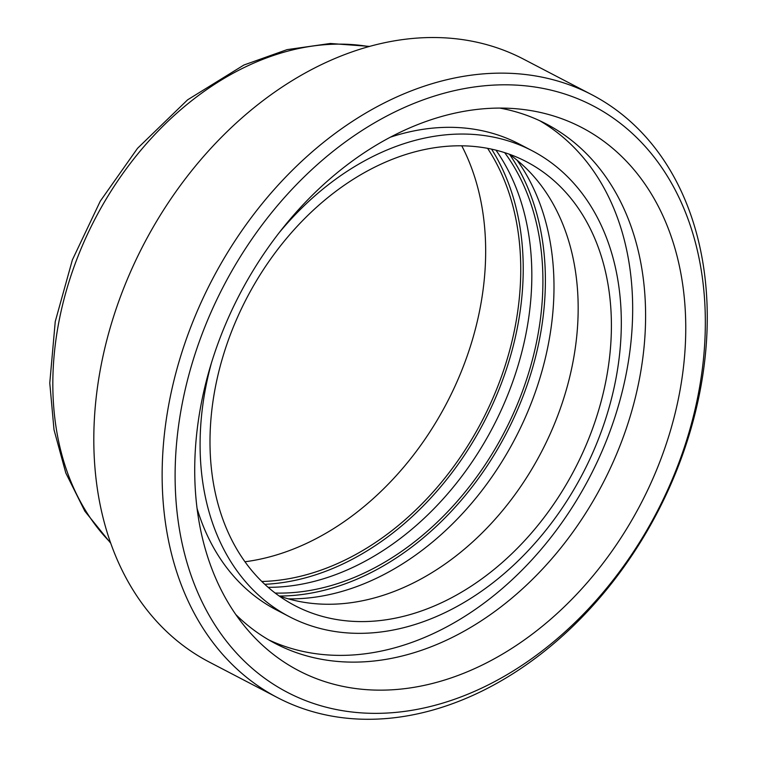<?xml version="1.0" encoding="UTF-8"?>
<svg xmlns="http://www.w3.org/2000/svg" width="757" height="757" viewBox="0 0 757 757"><rect width="100%" height="100%" fill="white"/><g stroke="black" fill="none" stroke-linecap="round" stroke-linejoin="round"><path stroke-width="1.14" d="M461.77 145.817A263.928 195.003 -62.5 0 1 446.98 402.592A263.928 195.003 -62.5 0 1 244.965 561.77M175.122 478.897A330.686 244.331 -62.5 0 1 570.541 95.969A330.686 244.331 -62.5 0 1 575.131 622.405A330.686 244.331 -62.5 0 1 175.122 478.897M162.149 478.244A339.959 251.182 117.5 0 0 277.592 697.67A339.959 251.182 117.5 0 0 657.464 512.3A339.959 251.182 117.5 0 0 591.86 94.739A339.959 251.182 117.5 0 0 308.071 155.469A339.959 251.182 117.5 0 0 162.149 478.244M194.729 472.993A306.235 226.258 -62.5 0 1 516.615 108.79A306.235 226.258 -62.5 0 1 640.905 503.67A306.235 226.258 -62.5 0 1 246.016 627.941A306.235 226.258 -62.5 0 1 194.729 472.993M277.592 697.67L209.263 662.053A339.959 251.182 -62.5 0 1 93.821 442.627A339.959 251.182 -62.5 0 1 239.742 119.852A339.959 251.182 -62.5 0 1 523.522 59.122L591.86 94.739M487.593 148.344A263.928 195.003 -62.5 0 1 482.067 420.883A263.928 195.003 -62.5 0 1 261.818 581.49M491.577 149.148A267.022 197.293 -62.5 0 1 484.092 421.933A267.022 197.293 -62.5 0 1 264.77 584.3M495.986 150.179A263.928 195.003 -62.5 0 1 493.148 426.655A263.928 195.003 -62.5 0 1 268.129 587.328M504.682 152.649A263.928 195.003 -62.5 0 1 504.228 432.436A263.928 195.003 -62.5 0 1 275.141 593.043M509.612 154.466A267.022 197.293 -62.5 0 1 506.253 433.487A267.022 197.293 -62.5 0 1 279.447 596.033M517.04 160.172A263.928 195.003 -62.5 0 1 515.309 438.208A263.928 195.003 -62.5 0 1 288.379 598.863M509.206 154.182A250.33 184.963 -62.5 0 1 541.492 451.853A250.33 184.963 -62.5 0 1 278.983 595.873M210.001 444.104A250.33 184.963 -62.5 0 1 317.457 206.424A250.33 184.963 -62.5 0 1 526.427 161.705A250.33 184.963 -62.5 0 1 574.733 469.179A250.33 184.963 -62.5 0 1 295.012 605.676A250.33 184.963 -62.5 0 1 210.001 444.104M279.768 231.992A262.698 194.095 -62.5 0 1 532.133 150.738A262.698 194.095 -62.5 0 1 582.833 473.399A262.698 194.095 -62.5 0 1 289.297 616.643A262.698 194.095 -62.5 0 1 200.094 447.084A262.698 194.095 -62.5 0 1 211.364 363.218M390.65 137.093A262.698 194.095 -62.5 0 1 519.207 144L532.133 150.738M289.297 616.643L276.371 609.905A262.698 194.095 -62.5 0 1 197.075 508.477M539.599 120.656A292.987 216.474 -62.5 0 1 589.75 477.005A292.987 216.474 -62.5 0 1 268.905 639.977M499.819 108.09A292.987 216.474 -62.5 0 1 546.138 123.883A292.987 216.474 -62.5 0 1 602.676 483.742A292.987 216.474 -62.5 0 1 275.293 643.497A292.987 216.474 -62.5 0 1 235.824 614.57M110.465 542.514A287.423 212.357 -62.5 0 1 52.839 386.628A287.423 212.357 -62.5 0 1 368.952 46.593M369.653 46.404L330.317 43.48L287.054 49.64L243.896 65.026L187.622 99.81L137.528 148.315L100.293 201.125L72.388 259.859L55.252 321.526L49.773 383.042L54.012 429.777L65.802 472.974L84.879 511.221L110.711 543.204"/></g></svg>
